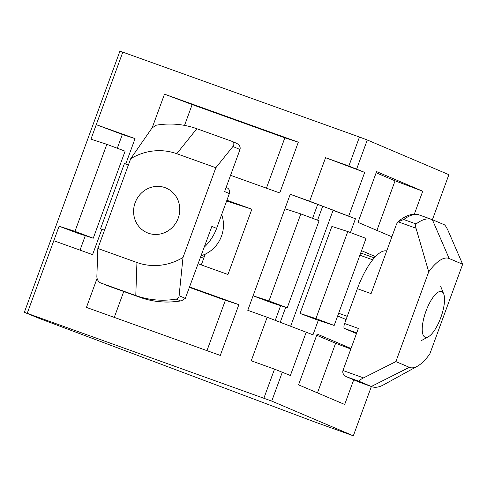 <?xml version="1.0" encoding="UTF-8"?>
<svg xmlns="http://www.w3.org/2000/svg" width="487" height="487" viewBox="0 0 487 487"><rect width="100%" height="100%" fill="white"/><g stroke="black" fill="none" stroke-linecap="round" stroke-linejoin="round"><path stroke-width="0.73" d="M315.077 422.089L40.08 318.742L24.35 312.313L271.734 401.093L353.331 435.798L315.077 422.089M189.687 287.007L238.867 304.655L220.288 355.425L86.449 307.413L97.065 278.406M238.867 304.655L225.39 300.29L206.963 350.646M225.39 300.29L189.534 287.427M353.708 379.836L344.693 404.466L298.549 384.84L317.128 334.064L351.017 348.479M350.823 349.015L335.604 343.292L317.463 392.881M335.604 343.292L316.696 335.251M123.747 291.506L114.275 317.396M298.324 142.18L284.846 137.821L192.158 104.571L164.49 94.168L298.324 142.18L279.745 192.955L230.564 175.308M284.846 137.821L266.419 188.171M391.895 236.779L358.006 222.364L376.585 171.594L422.734 191.221L414.321 214.207M422.734 191.221L395.06 180.823L376.914 230.412M395.06 180.823L376.153 172.782M192.158 104.571L184.536 125.396M152.206 127.728L164.49 94.168M74.986 231.355L93.248 238.222L77.36 233.078L59.097 226.218L74.986 231.355L106.836 144.316L125.098 151.183L93.248 238.222M24.35 312.313L119.905 51.202L122.803 52.139L96.256 124.672L135.057 138.588L122.347 134.473L96.256 124.672L90.947 139.179L106.836 144.316M59.097 226.218L27.248 313.251M122.347 134.473L117.3 148.249M85.316 235.653L80.02 250.129M300.035 313.451L331.891 226.412L347.773 231.556L366.035 238.417L334.185 325.456L318.297 320.312L300.035 313.451L315.923 318.589L334.185 325.456M318.297 320.312L312.989 334.819L267.168 317.268L247.773 310.31L284.932 208.765L300.82 213.909L319.082 220.769L287.227 307.808L271.344 302.664L253.082 295.804L268.97 300.948L287.227 307.808M300.82 213.909L268.97 300.948M347.773 231.556L315.923 318.589M290.702 326.113L333.151 210.116L290.24 194.258L309.641 201.216L355.455 218.766L350.415 232.543M355.455 218.766L333.065 210.354M317.634 204.552L312.587 218.328M280.628 305.672L275.271 320.312M284.932 208.765L290.24 194.258M135.057 138.588L125.768 163.973L124.41 163.535L100.523 228.811L101.874 229.255L92.585 254.64L53.789 240.718M322.717 206.196L317.591 220.209M285.711 307.315L280.269 322.193M346.087 319.557L337.655 315.972M226.899 200.254L251.852 209.203L227.965 274.485L198.179 263.802M104.535 230.205L101.874 229.255M306.299 331.976L290.374 375.495L274.522 369.14L263.905 398.153M274.522 369.14L251.243 360.788L267.168 317.268M309.641 201.216L325.566 157.697L348.844 166.049L364.696 172.404L348.771 215.924M122.803 52.139L359.461 137.036L348.844 166.049M125.768 163.973L128.422 164.929M364.696 172.404L325.566 157.697M359.461 137.036L367.283 139.976L448.886 174.687L432.413 219.698M367.283 139.976L356.667 168.989M282.35 372.08L271.734 401.093M371.362 386.532L353.331 435.798M361.543 250.695L375.483 256.625M374.333 257.873L360.709 252.984M251.852 209.203L226.613 201.034M201.308 264.922L205.264 254.111M128.325 165.203L124.41 163.535M240.006 149.509L232.914 146.49C234.442 144.231 234.15 142.521 232.025 141.352L236.365 143.196C239.421 144.761 240.639 146.867 240.006 149.509L224.61 191.574L229.34 193.589L216.599 228.403A46.35 43.708 113 0 1 204.278 247.128M216.599 228.403L211.869 226.388L185.322 298.361L181.554 300.789L180.488 300.893L176.233 299.085A88.835 83.776 113 0 1 135.782 295.542L100.803 282.996M105.058 284.804L141.413 297.831A88.835 83.776 -67 0 0 180.488 300.893M100.578 282.904C98.222 281.632 96.98 279.52 96.864 276.561L97.844 248.48L130.693 158.725L152.06 127.923L156.382 125.171A88.835 83.776 113 0 1 196.827 128.714L232.025 141.352M232.914 146.49L215.844 167.729L183.002 257.483L179.1 295.719L185.322 298.361M97.844 248.48L136.938 262.505A57.935 54.635 -67 0 0 183.002 257.483M215.844 167.729L176.757 153.709A57.935 54.635 -67 0 0 130.693 158.725M226.12 187.452L227.039 187.848A4.633 4.371 113 0 1 229.34 193.589M176.233 299.085C178.065 298.555 179.021 297.429 179.1 295.719M357.379 288.7L371.094 293.618L396.552 224.057L398.427 221.36C408.465 213.269 415.606 213.397 419.484 215.035A88.835 29.506 109.7 0 0 403.741 219.521L416.087 223.953A88.835 29.506 -70.3 0 1 431.829 219.467A88.835 29.506 -70.3 0 1 432.353 219.674L444.418 224.799C445.428 225.518 446.743 227.66 448.357 231.234L462.65 264.258L429.802 354.012A57.935 19.243 109.7 0 1 417.335 366.254L383.537 384.852A88.835 29.506 -70.3 0 1 371.837 386.702A88.835 29.506 -70.3 0 1 371.307 386.495L359.248 381.364L346.604 376.816C343.542 375.246 342.331 373.145 342.958 370.504L358.353 328.439L344.638 323.514L357.379 288.7A46.35 15.395 -70.3 0 1 386.708 250.957M346.902 376.938L359.436 382.252A88.835 29.506 109.7 0 0 359.491 382.271L371.837 386.702M358.487 381.863L346.604 376.816M359.144 382.112L359.491 382.271M342.958 370.504L363.533 377.888L395.876 361.591L428.724 271.837L416.026 228.233L397.989 221.762L403.741 219.521M395.876 361.591L409.36 367.326A57.935 19.243 109.7 0 0 417.335 366.254M462.65 264.258L449.172 258.524A57.935 19.243 109.7 0 0 428.724 271.837M355.814 333.297L356.088 333.406A46.35 15.395 -70.3 0 1 355.814 333.297L344.467 328.469A4.633 1.54 -70.3 0 1 344.638 323.514M363.533 377.888C360.161 379.665 358.73 380.828 359.248 381.364M416.087 223.953C415.338 224.836 415.32 226.266 416.026 228.233M165.026 187.635A24.265 22.883 113 0 1 171.174 228.5A24.265 22.883 113 0 1 133.864 215.114A24.265 22.883 113 0 1 165.026 187.635M440.808 317.561A24.265 8.06 -70.3 0 1 428.383 336.736A24.265 8.06 -70.3 0 1 425.79 311.68A24.265 8.06 -70.3 0 1 443.718 293.984A24.265 8.06 -70.3 0 1 440.808 317.561M139.562 297.149L135.782 295.542L136.938 262.505M176.757 153.709L196.827 128.714M360.331 382.557L371.307 386.495L409.36 367.326M419.532 215.053A88.835 29.506 109.7 0 0 419.484 215.035L431.829 219.467M356.734 332.871L344.467 328.469M449.172 258.524L432.353 219.674M200.37 257.812A32.446 30.596 -67 0 0 204.376 256.533M221.67 214.554A30.9 29.141 113 0 1 201.143 255.705M105.009 284.785L138.612 296.839M181.554 300.789C167.875 303.164 154.543 302.196 141.559 297.88M338.654 313.244L347.268 316.337M359.893 255.212L372.707 259.808M443.718 293.984L440.656 286.289M428.383 336.736L421.127 340.73"/></g></svg>
